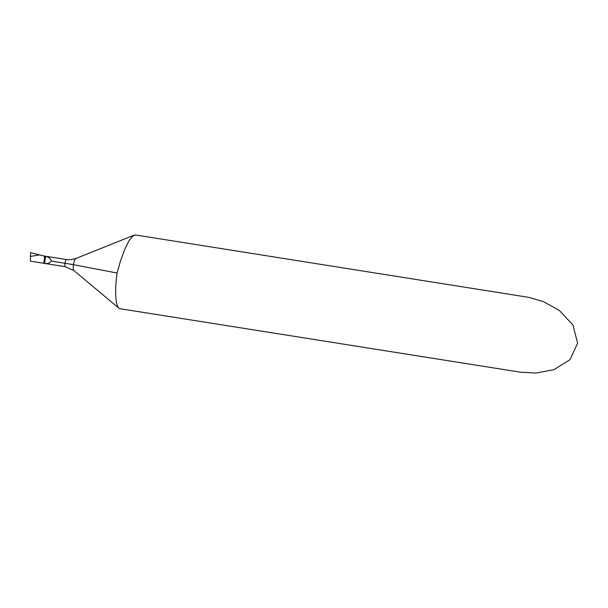 <?xml version="1.0" encoding="UTF-8"?>
<svg xmlns="http://www.w3.org/2000/svg" width="608" height="608" viewBox="0 0 608 608"><rect width="100%" height="100%" fill="white"/><g stroke="black" fill="none" stroke-linecap="round" stroke-linejoin="round"><path stroke-width="0.91" d="M30.453 256.416L39.55 254.896L44.794 256.12L43.738 263.279L30.4 261.166L30.491 252.616L39.55 254.896L30.453 256.416M135.379 234.954L132.612 236.132L128.752 241.224L124.564 249.774L120.528 260.817L117.101 273.038A37.628 8.466 -81 0 0 118.932 308.195A37.628 8.466 -81 0 0 119.989 308.704L520.372 372.18L535.982 373.069L553.941 369.672L570.038 359.632L577.6 343.193L572.934 324.984L559.421 310.46L543.362 301.606L528.808 297.365L135.379 234.954M51.33 261.037C50.707 258.734 48.815 257.146 45.646 256.272L44.589 263.416C47.834 263.773 50.084 262.983 51.33 261.037L73.408 264.662L117.101 273.038M44.262 256.796L43.92 255.983L66.576 259.57A4.704 1.056 -81 0 1 66.622 259.578M43.738 263.279L65.413 266.722A4.704 1.056 99 0 0 65.466 266.722M45.646 256.272L44.794 256.12M30.491 252.616L39.55 254.896L30.453 256.416L30.491 252.616M75.795 258.544L70.201 259.76L66.576 259.57A4.704 1.056 -81 0 0 66.523 259.563A4.704 1.056 -81 0 0 64.942 263.196A4.704 1.056 99 0 0 65.413 266.722L73.872 270.545A7.228 1.626 99 0 1 73.408 264.662A7.228 1.626 -81 0 1 75.795 258.544L134.155 235.121M73.872 270.545L118.932 308.195"/></g></svg>
